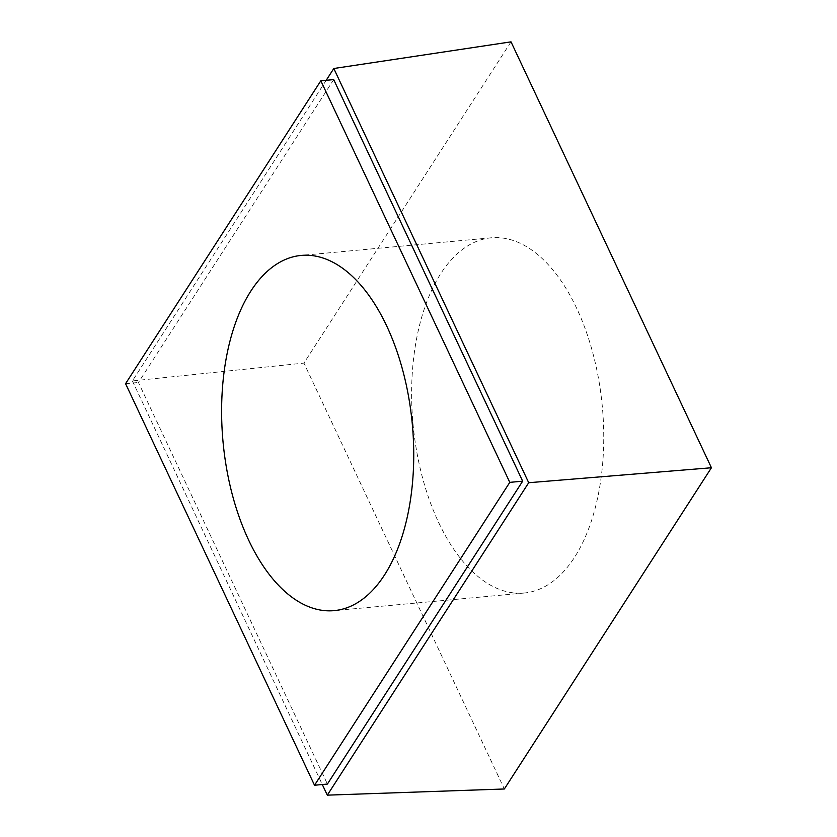 <?xml version="1.0" encoding="UTF-8"?>
<svg xmlns="http://www.w3.org/2000/svg" width="837" height="837" viewBox="0 0 837 837"><rect width="100%" height="100%" fill="white"/><g stroke="black" fill="none" stroke-linecap="round" stroke-linejoin="round"><path stroke-width="0.63" stroke-dasharray="4.18 3.14" d="M511.02 41.85L303.936 363.091L504.345 788.988M326.2 80.3L132.392 380.94L303.936 363.091M132.392 380.94L322.308 784.531M333.701 79.609L138.45 382.488L327.413 784.049M438.651 522.497A178.365 95.052 -95.3 0 0 524.14 593.025A178.365 95.052 -95.3 0 0 602.326 406.656A178.365 95.052 -95.3 0 0 491.225 237.813A178.365 95.052 -95.3 0 0 416.345 340.063A178.365 95.052 -95.3 0 0 438.651 522.497M125.571 383.681L138.45 382.488M491.225 237.813L301.226 255.421M524.14 593.025L334.13 610.633"/><path stroke-width="1.26" d="M322.308 784.531L327.309 795.15L528.712 482.719L711.429 467.747L511.02 41.85L333.806 68.508L326.2 80.3M528.712 482.719L333.806 68.508M327.309 795.15L504.345 788.988L711.429 467.747M522.665 481.17L333.701 79.609L320.822 80.802L125.571 383.681L314.524 785.242L327.413 784.049L522.665 481.17L509.785 482.363L320.822 80.802M314.524 785.242L509.785 482.363M248.641 540.106A178.365 95.052 -95.3 0 0 334.13 610.633A178.365 95.052 -95.3 0 0 412.317 424.254A178.365 95.052 -95.3 0 0 301.226 255.421A178.365 95.052 -95.3 0 0 226.335 357.661A178.365 95.052 -95.3 0 0 248.641 540.106"/></g></svg>
